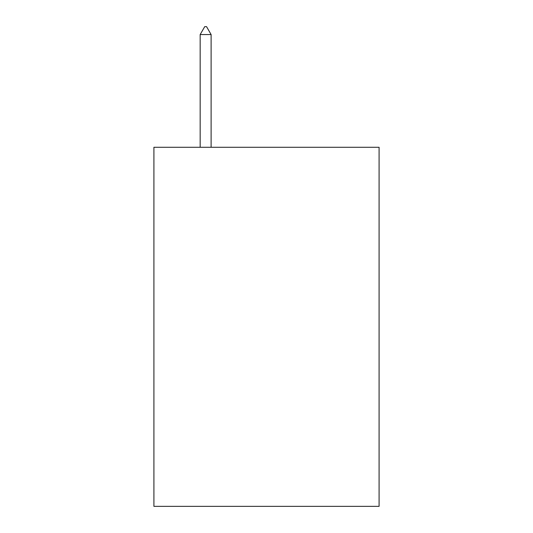 <?xml version="1.0" encoding="UTF-8"?>
<svg xmlns="http://www.w3.org/2000/svg" width="533" height="533" viewBox="0 0 533 533"><rect width="100%" height="100%" fill="white"/><g stroke="black" fill="none" stroke-linecap="round" stroke-linejoin="round"><path stroke-width="0.8" d="M379.09 147.275L379.09 506.35L153.91 506.35L153.91 147.275L379.09 147.275M211.115 34.565L206.551 26.65L204.725 26.65L200.161 34.565L211.115 34.565L211.115 147.275M200.161 34.565L200.161 147.275"/></g></svg>
